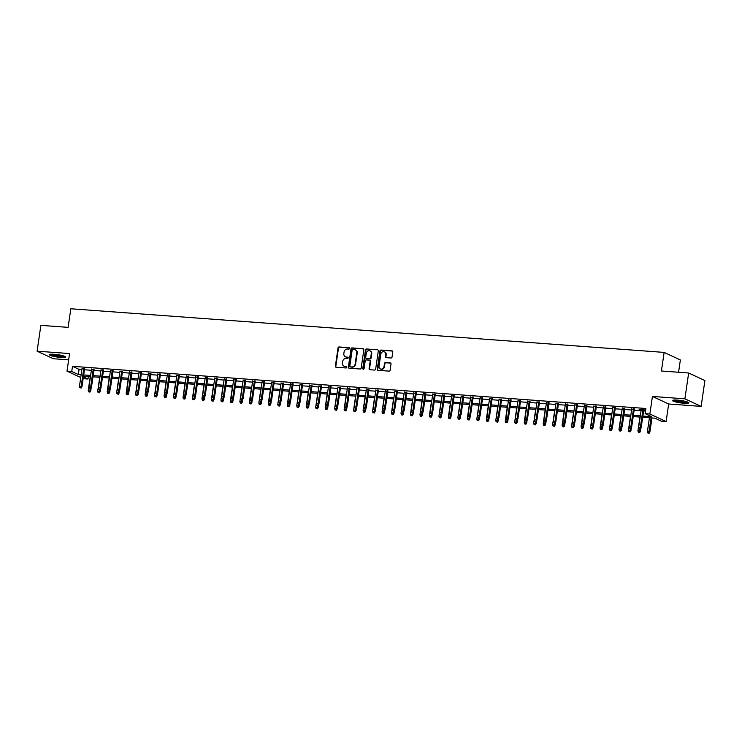 <?xml version="1.0" encoding="UTF-8"?>
<svg xmlns="http://www.w3.org/2000/svg" width="742" height="742" viewBox="0 0 742 742"><rect width="100%" height="100%" fill="white"/><g stroke="black" fill="none" stroke-linecap="round" stroke-linejoin="round"><path stroke-width="1.11" d="M349.547 348.443A0.723 0.64 -65.1 0 0 349 347.692L339.113 346.959A1.039 0.918 -65.1 0 0 338.037 347.905L335.375 366.158A1.039 0.918 -65.1 0 0 336.154 367.244L346.041 367.967A0.723 0.64 -65.1 0 0 346.245 366.548L344.965 366.455A3.311 2.949 -65.1 0 1 342.461 362.986L342.683 361.465A3.311 2.949 -65.1 0 1 346.134 358.442L347.414 358.534A0.723 0.64 -65.1 0 0 347.822 357.171A0.723 0.64 -65.1 0 0 347.627 357.115L346.347 357.023A3.311 2.949 -65.1 0 1 343.843 353.563L344.065 352.042A3.311 2.949 -65.1 0 1 347.516 349.018L348.786 349.111A0.723 0.64 -65.1 0 0 349.547 348.443M677.27 400.105A8.227 1.206 -171.7 0 0 672.549 400.513A8.227 1.206 -171.7 0 0 684.115 403.286A8.227 1.206 -171.7 0 0 688.836 402.887A8.227 1.206 -171.7 0 0 677.27 400.105M54.12 354.268A8.227 1.206 -171.7 0 0 49.399 354.676A8.227 1.206 -171.7 0 0 60.965 357.458A8.227 1.206 -171.7 0 0 65.686 357.05A8.227 1.206 -171.7 0 0 54.12 354.268M390.96 357.996A1.039 0.918 -65.1 0 0 392.036 357.05L392.787 351.931A1.039 0.918 -65.1 0 0 391.999 350.855L381.026 350.048A1.039 0.918 -65.1 0 0 379.941 350.994L377.279 369.238A1.039 0.918 -65.1 0 0 378.068 370.323L389.04 371.13A1.039 0.918 -65.1 0 0 390.125 370.184L391.025 363.997A1.039 0.918 -65.1 0 0 390.236 362.921L385.543 362.569A1.039 0.918 -65.1 0 0 384.467 363.515L384.013 366.585A2.773 2.458 -65.1 0 1 379.041 366.223L380.794 354.203A2.773 2.458 -65.1 0 1 385.766 354.574L385.478 356.568A1.039 0.918 -65.1 0 0 386.257 357.653L390.96 357.996M688.659 373.003L704.9 380.553L701.134 406.384L684.894 398.825L688.659 373.003L661.419 371L664.127 352.404L70.824 308.765L68.116 327.361L40.866 325.358L37.1 351.179L69.562 353.563L67.003 371.13L71.742 371.473L72.493 366.307L645.892 408.49L645.132 413.646L649.871 413.999L666.112 421.549L661.372 421.206L654.787 418.145L642.693 417.254M684.894 398.825L652.431 396.441L649.871 413.999M363.849 349.807A1.039 0.918 -65.1 0 0 363.07 348.721L352.088 347.915A1.039 0.918 -65.1 0 0 351.012 348.861L348.35 367.114A1.039 0.918 -65.1 0 0 349.13 368.199L360.111 369.006A1.039 0.918 -65.1 0 0 361.187 368.06L363.849 349.807M366.557 348.981L377.539 349.788A1.039 0.918 -65.1 0 1 378.318 350.873L375.656 369.117A1.039 0.918 -65.1 0 1 374.58 370.063L369.878 369.72A1.039 0.918 -65.1 0 1 369.099 368.635L370.175 361.233A1.039 0.918 -65.1 0 0 369.395 360.158L366.279 359.926A1.039 0.918 -65.1 0 0 365.203 360.872L364.072 368.579A0.723 0.64 -65.1 0 1 362.773 368.477L365.481 349.927A1.039 0.918 -65.1 0 1 366.557 348.981L377.539 349.788M37.1 351.179L53.341 358.729L68.644 359.861M84.569 368.876L82.028 368.691M94.049 369.572L91.507 369.386M103.528 370.267L100.986 370.082M112.997 370.963L110.465 370.777M122.476 371.659L119.935 371.473M131.955 372.363L129.414 372.169M141.434 373.059L138.893 372.874M150.914 373.755L148.372 373.569M160.393 374.45L157.851 374.265M169.872 375.146L167.33 374.96M179.341 375.842L176.809 375.656M188.82 376.546L186.279 376.352M198.299 377.242L195.758 377.057M207.779 377.938L205.237 377.752M217.258 378.633L214.716 378.448M226.737 379.329L224.195 379.143M236.206 380.025L233.674 379.839M245.685 380.729L243.144 380.535M255.165 381.425L252.623 381.24M264.644 382.121L262.102 381.935M274.123 382.816L271.581 382.631M283.602 383.512L281.06 383.326M293.081 384.208L290.539 384.022M302.55 384.903L300.018 384.718M312.03 385.608L309.488 385.423M321.509 386.304L318.967 386.118M330.988 386.999L328.446 386.814M340.467 387.695L337.925 387.51M349.946 388.391L347.404 388.205M359.425 389.086L356.883 388.901M368.895 389.791L366.353 389.596M378.374 390.487L375.832 390.301M387.853 391.182L385.311 390.997M397.332 391.878L394.79 391.693M406.811 392.574L404.269 392.388M416.29 393.269L413.748 393.084M425.76 393.974L423.228 393.779M435.239 394.67L432.697 394.484M444.718 395.365L442.176 395.18M454.197 396.061L451.655 395.876M463.676 396.757L461.134 396.571M473.155 397.452L470.613 397.267M482.634 398.157L480.093 397.962M492.104 398.853L489.562 398.667M501.583 399.548L499.041 399.363M511.062 400.244L508.52 400.059M520.541 400.94L517.999 400.754M530.02 401.635L527.479 401.45M539.499 402.34L536.958 402.145M548.969 403.036L546.437 402.85M558.448 403.731L555.906 403.546M567.927 404.427L565.385 404.242M577.406 405.123L574.864 404.937M586.885 405.818L584.344 405.633M596.364 406.514L593.823 406.328M605.843 407.219L603.302 407.033M615.313 407.915L612.771 407.729M624.792 408.61L622.25 408.425M634.271 409.306L631.73 409.12M72.493 366.307L79.069 369.377L81.898 369.581M84.44 369.766L91.377 370.277M93.919 370.462L100.856 370.972M103.398 371.158L110.335 371.668M112.867 371.863L119.805 372.373M122.347 372.558L129.284 373.068M131.826 373.254L138.763 373.764M141.305 373.949L148.242 374.46M150.784 374.645L157.721 375.155M160.263 375.341L167.2 375.851M169.742 376.046L176.67 376.556M179.212 376.741L186.149 377.251M188.691 377.437L195.628 377.947M198.17 378.132L205.107 378.643M207.649 378.828L214.586 379.338M217.128 379.524L224.065 380.034M226.607 380.219L233.544 380.729M236.077 380.924L243.014 381.434M245.556 381.62L252.493 382.13M255.035 382.315L261.972 382.826M264.514 383.011L271.451 383.521M273.993 383.707L280.93 384.217M283.472 384.402L290.41 384.913M292.951 385.107L299.879 385.617M302.421 385.803L309.358 386.313M311.9 386.499L318.837 387.009M321.379 387.194L328.316 387.704M330.858 387.89L337.796 388.4M340.337 388.585L347.275 389.096M349.816 389.29L356.754 389.8M359.286 389.986L366.223 390.496M368.765 390.682L375.702 391.192M378.244 391.377L385.181 391.887M387.723 392.073L394.661 392.583M397.202 392.768L404.14 393.279M406.681 393.473L413.619 393.983M416.16 394.169L423.088 394.679M425.63 394.865L432.567 395.375M435.109 395.56L442.047 396.07M444.588 396.256L451.526 396.766M454.067 396.951L461.005 397.462M463.546 397.647L470.484 398.166M473.025 398.352L479.963 398.862M482.495 399.048L489.432 399.558M491.974 399.743L498.912 400.253M501.453 400.439L508.391 400.949M510.932 401.134L517.87 401.645M520.411 401.83L527.349 402.34M529.89 402.535L536.828 403.045M539.369 403.231L546.307 403.741M548.839 403.926L555.777 404.436M558.318 404.622L565.256 405.132M567.797 405.317L574.735 405.828M577.276 406.013L584.214 406.523M586.755 406.718L593.693 407.228M596.234 407.414L603.172 407.924M605.713 408.109L612.642 408.619M615.183 408.805L622.121 409.315M624.662 409.501L631.6 410.011M634.141 410.196L641.079 410.706M643.62 410.901L645.512 411.04M645.661 410.048L639.122 409.232L641.209 409.816M643.75 410.001L645.642 410.14M678.568 372.261L680.368 359.963L664.127 352.404M652.431 396.441L668.672 403.991L701.134 406.384M668.672 403.991L666.112 421.549M88.344 376.482L87.973 379.032L83.141 378.633M642.869 416.058L651.717 416.716L645.132 413.646M71.742 371.473L78.318 374.534L81.147 374.747M83.688 374.933L90.626 375.443M93.167 375.628L100.096 376.138M102.637 376.324L109.575 376.834M112.116 377.019L119.054 377.53M121.595 377.724L128.533 378.235M131.074 378.42L138.012 378.93M140.553 379.116L147.491 379.626M150.032 379.811L156.97 380.321M159.502 380.507L166.44 381.017M168.981 381.202L175.919 381.713M178.46 381.907L185.398 382.418M187.939 382.603L194.877 383.113M197.418 383.299L204.356 383.809M206.897 383.994L213.835 384.504M216.376 384.69L223.305 385.2M225.846 385.386L232.784 385.896M235.325 386.081L242.263 386.591M244.804 386.786L251.742 387.296M254.283 387.482L261.221 387.992M263.762 388.177L270.7 388.687M273.242 388.873L280.179 389.383M282.711 389.569L289.649 390.079M292.19 390.264L299.128 390.774M301.669 390.969L308.607 391.479M311.148 391.665L318.086 392.175M320.627 392.36L327.565 392.87M330.107 393.056L337.044 393.566M339.586 393.752L346.514 394.262M349.055 394.447L355.993 394.957M358.534 395.152L365.472 395.662M368.013 395.848L374.951 396.358M377.493 396.543L384.43 397.053M386.972 397.239L393.909 397.749M396.451 397.935L403.388 398.445M405.92 398.63L412.858 399.14M415.399 399.335L422.337 399.845M424.878 400.031L431.816 400.541M434.358 400.726L441.295 401.237M443.837 401.422L450.774 401.932M453.316 402.118L460.253 402.628M462.795 402.813L469.723 403.323M472.264 403.509L479.202 404.028M481.743 404.214L488.681 404.724M491.223 404.909L498.16 405.42M500.702 405.605L507.639 406.115M510.181 406.301L517.118 406.811M519.66 406.996L526.597 407.506M529.129 407.692L536.067 408.202M538.609 408.397L545.546 408.907M548.088 409.092L555.025 409.603M557.567 409.788L564.504 410.298M567.046 410.484L573.983 410.994M576.525 411.179L583.462 411.689M586.004 411.875L592.941 412.385M595.474 412.58L602.411 413.09M604.953 413.275L611.89 413.786M614.432 413.971L621.369 414.481M623.911 414.667L630.848 415.177M633.39 415.362L640.327 415.872M80.739 377.52L67.003 371.13M83.401 376.899L87.973 379.032M640.151 417.069L633.214 416.559M630.672 416.364L623.734 415.854M621.193 415.668L614.255 415.158M611.714 414.973L604.786 414.463M602.244 414.277L595.307 413.767M592.765 413.582L585.828 413.071M583.286 412.886L576.348 412.376M573.807 412.181L566.869 411.671M564.328 411.485L557.39 410.975M554.849 410.79L547.911 410.28M545.379 410.094L538.442 409.584M535.9 409.398L528.963 408.888M526.421 408.703L519.483 408.193M516.942 407.998L510.004 407.488M507.463 407.302L500.525 406.792M497.984 406.607L491.046 406.097M488.505 405.911L481.577 405.401M479.035 405.215L472.097 404.705M469.556 404.52L462.618 404.01M460.077 403.824L453.139 403.314M450.598 403.119L443.66 402.609M441.119 402.424L434.181 401.914M431.64 401.728L424.702 401.218M422.17 401.032L415.232 400.522M412.691 400.337L405.753 399.827M403.212 399.641L396.274 399.131M393.733 398.936L386.795 398.426M384.254 398.241L377.316 397.731M374.775 397.545L367.837 397.035M365.296 396.849L358.367 396.339M355.826 396.154L348.888 395.644M346.347 395.458L339.409 394.948M336.868 394.753L329.93 394.243M327.389 394.058L320.451 393.548M317.91 393.362L310.972 392.852M308.431 392.666L301.493 392.156M298.961 391.971L292.023 391.461M289.482 391.275L282.544 390.765M280.003 390.57L273.065 390.06M270.524 389.875L263.586 389.365M261.045 389.179L254.107 388.669M251.566 388.483L244.628 387.973M242.087 387.788L235.149 387.278M232.617 387.092L225.679 386.582M223.138 386.397L216.2 385.877M213.659 385.692L206.721 385.181M204.18 384.996L197.242 384.486M194.701 384.3L187.763 383.79M185.222 383.605L178.284 383.095M175.752 382.909L168.814 382.399M166.273 382.213L159.335 381.703M156.794 381.509L149.856 380.998M147.315 380.813L140.377 380.303M137.836 380.117L130.898 379.607M128.357 379.422L121.419 378.912M118.878 378.726L111.94 378.216M109.408 378.03L102.47 377.52M99.929 377.326L92.991 376.815M90.45 376.63L83.512 376.12M79.069 369.377L78.318 374.534M345.642 356.874A3.311 2.949 -65.1 0 0 346.783 357.227L346.347 357.023M348.017 357.319L346.783 357.227M344.269 366.307A3.311 2.949 -65.1 0 0 345.41 366.659L344.965 366.455M346.644 366.752L345.41 366.659M349.399 347.887L339.548 347.163A1.039 0.918 -65.1 0 0 338.473 348.109L335.811 366.363A1.039 0.918 -65.1 0 0 336.098 367.234M363.561 348.935A1.039 0.918 -65.1 0 0 363.506 348.925L352.533 348.119A1.039 0.918 -65.1 0 0 351.448 349.065L348.786 367.318A1.039 0.918 -65.1 0 0 349.083 368.19M352.904 349.408A0.723 0.64 -65.1 0 0 352.153 350.076L349.816 366.094A0.723 0.64 -65.1 0 0 350.363 366.854L351.708 366.947A3.311 2.949 -65.1 0 0 355.158 363.923L356.763 352.979A3.311 2.949 -65.1 0 0 354.259 349.51L352.904 349.408M355.399 349.862A3.311 2.949 -65.1 0 1 357.199 353.183L355.603 364.127A3.311 2.949 -65.1 0 1 352.153 367.151L350.799 367.058M369.887 360.362A1.039 0.918 -65.1 0 1 370.61 361.437L369.535 368.839A1.039 0.918 -65.1 0 0 369.822 369.711M366.993 349.185A1.039 0.918 -65.1 0 0 365.917 350.131L363.209 368.681A0.723 0.64 -65.1 0 0 363.357 369.238M371.297 353.554A2.773 2.458 -65.1 0 0 366.316 353.192L365.704 357.421A1.039 0.918 -65.1 0 0 366.483 358.507L369.599 358.738A1.039 0.918 -65.1 0 0 370.675 357.792L371.297 353.554L371.733 353.758A2.773 2.458 -65.1 0 0 370.193 350.975M366.427 358.497A1.039 0.918 -65.1 0 0 366.919 358.711L366.483 358.507M371.733 353.758L371.121 357.996A1.039 0.918 -65.1 0 1 370.035 358.942L366.919 358.711M384.662 351.986A2.773 2.458 -65.1 0 1 386.211 354.778L385.914 356.772A1.039 0.918 -65.1 0 0 386.202 357.653M380.581 369.006A2.773 2.458 -65.1 0 0 384.458 366.789L384.013 366.585M390.737 363.126A1.039 0.918 -65.1 0 0 390.682 363.126L385.979 362.773A1.039 0.918 -65.1 0 0 384.903 363.719L384.458 366.789M392.49 351.059A1.039 0.918 -65.1 0 0 392.444 351.059L381.462 350.252A1.039 0.918 -65.1 0 0 380.386 351.198L377.724 369.442A1.039 0.918 -65.1 0 0 378.012 370.314M88.595 391.832L89.977 392.101L88.595 391.832L88.233 390.375L90.728 390.867L91.164 387.936M89.541 391.897L90.209 388.687M88.233 390.375L90.246 376.621M90.728 390.867L89.977 392.101M80.767 387.816L79.821 387.751L81.203 388.02L81.166 386.424L79.459 386.294L82.093 368.264M83.8 368.384L81.166 386.424L81.954 386.786L84.634 368.449M81.203 388.02L81.954 386.786M79.459 386.294L79.821 387.751M64.545 356.243A7.123 1.039 8.3 0 1 60.621 356.41A7.123 1.039 8.3 0 1 50.716 354.222M52.033 354.175A6.595 0.965 -171.7 0 0 60.473 355.798A6.595 0.965 -171.7 0 0 63.293 355.826M49.992 354.324A8.181 1.196 -171.7 0 0 61.057 356.614A8.181 1.196 -171.7 0 0 65.213 356.55M687.704 402.081A7.123 1.039 8.3 0 1 676.75 401.153A7.123 1.039 8.3 0 1 673.866 400.059M675.183 400.012A6.595 0.965 -171.7 0 0 677.131 400.615A6.595 0.965 -171.7 0 0 686.452 401.654M673.142 400.161A8.181 1.196 -171.7 0 0 676.157 401.19A8.181 1.196 -171.7 0 0 688.363 402.387M98.074 392.527L99.456 392.806L98.074 392.527L97.712 391.071L100.207 391.572L100.634 388.632M99.02 392.601L99.688 389.383M97.712 391.071L99.725 377.316M100.207 391.572L99.456 392.806M107.553 393.223L108.935 393.501L107.553 393.223L107.191 391.776L109.686 392.268L110.113 389.327M108.499 393.297L109.167 390.079M107.191 391.776L109.195 378.012M109.686 392.268L108.935 393.501M117.032 393.919L118.414 394.197L117.032 393.919L116.67 392.472L119.165 392.963L119.592 390.023M117.978 393.993L118.637 390.774M116.67 392.472L118.674 378.708M119.165 392.963L118.414 394.197M126.502 394.623L127.893 394.892L126.502 394.623L126.149 393.167L128.644 393.659L129.071 390.719M127.457 394.688L128.116 391.47M126.149 393.167L128.153 379.403M128.644 393.659L127.893 394.892M90.246 388.511L89.3 388.446L90.682 388.715L90.645 387.12L88.938 386.99L91.572 368.959M93.269 369.089L90.645 387.12L91.433 387.482L94.104 369.145M90.682 388.715L91.433 387.482M88.938 386.99L89.3 388.446M99.725 389.207L98.769 389.142L100.161 389.411L100.124 387.816L98.417 387.686L101.042 369.655M102.748 369.785L100.124 387.816L100.912 388.187L103.583 369.841M100.161 389.411L100.912 388.187M98.417 387.686L98.769 389.142M109.195 389.912L108.249 389.838L109.64 390.116L109.603 388.511L107.896 388.391L110.521 370.351M112.227 370.481L109.603 388.511L110.391 388.882L113.062 370.536M109.64 390.116L110.391 388.882M107.896 388.391L108.249 389.838M118.674 390.607L117.728 390.533L119.119 390.811L119.072 389.207L117.366 389.086L120 371.046M121.707 371.176L119.072 389.207L119.87 389.578L122.541 371.241M119.119 390.811L119.87 389.578M117.366 389.086L117.728 390.533M135.981 395.319L137.372 395.588L135.981 395.319L135.628 393.863L138.123 394.354L138.55 391.414M136.927 395.384L137.595 392.166M135.628 393.863L137.632 380.099M138.123 394.354L137.372 395.588M128.153 391.303L127.207 391.229L128.589 391.507L128.552 389.902L126.845 389.782L129.479 371.751M131.186 371.872L128.552 389.902L129.34 390.273L132.02 371.937M128.589 391.507L129.34 390.273M126.845 389.782L127.207 391.229M145.46 396.015L146.851 396.284L145.46 396.015L145.098 394.558L147.593 395.05L148.029 392.119M146.406 396.08L147.074 392.87M145.098 394.558L147.111 380.804M147.593 395.05L146.851 396.284M137.632 391.999L136.686 391.934L138.068 392.203L138.031 390.607L136.324 390.478L138.958 372.447M140.665 372.567L138.031 390.607L138.819 390.969L141.499 372.632M138.068 392.203L138.819 390.969M136.324 390.478L136.686 391.934M154.939 396.71L156.321 396.989L154.939 396.71L154.577 395.254L157.072 395.755L157.508 392.815M155.885 396.784L156.553 393.566M154.577 395.254L156.59 381.499M157.072 395.755L156.321 396.989M147.111 392.694L146.165 392.629L147.547 392.898L147.51 391.303L145.803 391.173L148.437 373.143M150.144 373.263L147.51 391.303L148.298 391.665L150.978 373.328M147.547 392.898L148.298 391.665M145.803 391.173L146.165 392.629M164.418 397.406L165.8 397.684L164.418 397.406L164.056 395.959L166.551 396.451L166.978 393.51M165.364 397.48L166.032 394.262M164.056 395.959L166.069 382.195M166.551 396.451L165.8 397.684M156.59 393.39L155.644 393.325L157.026 393.594L156.989 391.999L155.282 391.869L157.907 373.838M159.613 373.968L156.989 391.999L157.777 392.36L160.448 374.024M157.026 393.594L157.777 392.36M155.282 391.869L155.644 393.325M173.897 398.102L175.279 398.38L173.897 398.102L173.535 396.655L176.03 397.146L176.457 394.206M174.843 398.176L175.511 394.957M173.535 396.655L175.539 382.891M176.03 397.146L175.279 398.38M166.069 394.095L165.114 394.021L166.505 394.299L166.468 392.694L164.761 392.574L167.386 374.534M169.093 374.664L166.468 392.694L167.256 393.065L169.927 374.719M166.505 394.299L167.256 393.065M164.761 392.574L165.114 394.021M183.367 398.797L184.758 399.075L183.367 398.797L183.014 397.35L185.509 397.842L185.936 394.902M184.322 398.871L184.981 395.653M183.014 397.35L185.018 383.586M185.509 397.842L184.758 399.075M175.539 394.79L174.593 394.716L175.984 394.994L175.937 393.39L174.24 393.269L176.865 375.229M178.572 375.359L175.937 393.39L176.735 393.761L179.406 375.424M175.984 394.994L176.735 393.761M174.24 393.269L174.593 394.716M192.846 399.502L194.237 399.771L192.846 399.502L192.493 398.046L194.988 398.537L195.415 395.597M193.801 399.567L194.46 396.349M192.493 398.046L194.497 384.282M194.988 398.537L194.237 399.771M185.018 395.486L184.072 395.412L185.463 395.69L185.417 394.085L183.71 393.965L186.344 375.934M188.051 376.055L185.417 394.085L186.205 394.456L188.885 376.12M185.463 395.69L186.205 394.456M183.71 393.965L184.072 395.412M202.325 400.198L203.716 400.467L202.325 400.198L201.963 398.742L204.467 399.233L204.894 396.302M203.271 400.263L203.939 397.053M201.963 398.742L203.976 384.987M204.467 399.233L203.716 400.467M194.497 396.182L193.551 396.117L194.933 396.386L194.896 394.79L193.189 394.661L195.823 376.63M197.53 376.75L194.896 394.79L195.684 395.152L198.364 376.815M194.933 396.386L195.684 395.152M193.189 394.661L193.551 396.117M211.804 400.893L213.195 401.162L211.804 400.893L211.442 399.437L213.937 399.938L214.373 396.998M212.75 400.958L213.418 397.749M211.442 399.437L213.455 385.682M213.937 399.938L213.195 401.162M203.976 396.877L203.03 396.812L204.412 397.081L204.375 395.486L202.668 395.356L205.302 377.326M207.009 377.446L204.375 395.486L205.163 395.848L207.843 377.511M204.412 397.081L205.163 395.848M202.668 395.356L203.03 396.812M221.283 401.589L222.665 401.867L221.283 401.589L220.921 400.142L223.416 400.634L223.843 397.693M222.229 401.663L222.897 398.445M220.921 400.142L222.934 386.378M223.416 400.634L222.665 401.867M213.455 397.573L212.509 397.508L213.891 397.777L213.854 396.182L212.147 396.052L214.781 378.021M216.488 378.151L213.854 396.182L214.642 396.543L217.313 378.207M213.891 397.777L214.642 396.543M212.147 396.052L212.509 397.508M230.762 402.285L232.144 402.563L230.762 402.285L230.4 400.838L232.895 401.329L233.322 398.389M231.708 402.359L232.376 399.14M230.4 400.838L232.404 387.074M232.895 401.329L232.144 402.563M222.934 398.278L221.979 398.204L223.37 398.482L223.333 396.877L221.626 396.747L224.251 378.717M225.958 378.847L223.333 396.877L224.121 397.248L226.792 378.902M223.37 398.482L224.121 397.248M221.626 396.747L221.979 398.204M240.241 402.98L241.623 403.258L240.241 402.98L239.879 401.533L242.374 402.025L242.801 399.085M241.187 403.054L241.846 399.836M239.879 401.533L241.883 387.769M242.374 402.025L241.623 403.258M232.413 398.973L231.458 398.899L232.849 399.177L232.812 397.573L231.105 397.452L233.73 379.412M235.437 379.542L232.812 397.573L233.6 397.944L236.271 379.607M232.849 399.177L233.6 397.944M231.105 397.452L231.458 398.899M249.711 403.685L251.102 403.954L249.711 403.685L249.358 402.229L251.853 402.72L252.28 399.78M250.666 403.75L251.325 400.532M249.358 402.229L251.362 388.465M251.853 402.72L251.102 403.954M241.883 399.669L240.937 399.595L242.328 399.873L242.282 398.268L240.575 398.148L243.209 380.117M244.916 380.238L242.282 398.268L243.079 398.639L245.75 380.303M242.328 399.873L243.079 398.639M240.575 398.148L240.937 399.595M259.19 404.381L260.581 404.65L259.19 404.381L258.837 402.925L261.332 403.416L261.759 400.485M260.136 404.446L260.804 401.227M258.837 402.925L260.841 389.17M261.332 403.416L260.581 404.65M251.362 400.365L250.416 400.3L251.807 400.569L251.761 398.964L250.054 398.844L252.688 380.813M254.395 380.934L251.761 398.964L252.549 399.335L255.229 380.998M251.807 400.569L252.549 399.335M250.054 398.844L250.416 400.3M268.669 405.076L270.06 405.345L268.669 405.076L268.307 403.62L270.811 404.112L271.238 401.181M269.615 405.141L270.283 401.932M268.307 403.62L270.32 389.865M270.811 404.112L270.06 405.345M260.841 401.06L259.895 400.995L261.277 401.264L261.24 399.669L259.533 399.539L262.167 381.509M263.874 381.629L261.24 399.669L262.028 400.031L264.708 381.694M261.277 401.264L262.028 400.031M259.533 399.539L259.895 400.995M278.148 405.772L279.53 406.05L278.148 405.772L277.786 404.316L280.281 404.817L280.717 401.876M279.094 405.846L279.762 402.628M277.786 404.316L279.799 390.561M280.281 404.817L279.53 406.05M270.32 401.756L269.374 401.691L270.756 401.96L270.719 400.365L269.012 400.235L271.646 382.204M273.353 382.334L270.719 400.365L271.507 400.726L274.188 382.39M270.756 401.96L271.507 400.726M269.012 400.235L269.374 401.691M287.627 406.468L289.009 406.746L287.627 406.468L287.265 405.021L289.76 405.512L290.187 402.572M288.573 406.542L289.241 403.323M287.265 405.021L289.278 391.257M289.76 405.512L289.009 406.746M279.799 402.461L278.853 402.387L280.235 402.665L280.198 401.06L278.491 400.93L281.125 382.9M282.823 383.03L280.198 401.06L280.986 401.431L283.657 383.085M280.235 402.665L280.986 401.431M278.491 400.93L278.853 402.387M297.106 407.163L298.488 407.441L297.106 407.163L296.744 405.716L299.239 406.208L299.666 403.268M298.052 407.237L298.72 404.019M296.744 405.716L298.748 391.952M299.239 406.208L298.488 407.441M289.278 403.156L288.323 403.082L289.714 403.36L289.677 401.756L287.97 401.635L290.595 383.595M292.302 383.725L289.677 401.756L290.465 402.127L293.136 383.79M289.714 403.36L290.465 402.127M287.97 401.635L288.323 403.082M306.576 407.868L307.967 408.137L306.576 407.868L306.223 406.412L308.718 406.904L309.145 403.963M307.531 407.933L308.19 404.715M306.223 406.412L308.227 392.648M308.718 406.904L307.967 408.137M298.748 403.852L297.802 403.778L299.193 404.056L299.156 402.452L297.449 402.331L300.074 384.3M301.781 384.421L299.156 402.452L299.944 402.823L302.615 384.486M299.193 404.056L299.944 402.823M297.449 402.331L297.802 403.778M316.055 408.564L317.446 408.833L316.055 408.564L315.702 407.108L318.197 407.599L318.624 404.668M317.01 408.629L317.669 405.41M315.702 407.108L317.706 393.343M318.197 407.599L317.446 408.833M308.227 404.548L307.281 404.483L308.672 404.752L308.626 403.147L306.919 403.027L309.553 384.996M311.26 385.117L308.626 403.147L309.423 403.518L312.094 385.181M308.672 404.752L309.423 403.518M306.919 403.027L307.281 404.483M325.534 409.259L326.925 409.528L325.534 409.259L325.182 407.803L327.676 408.295L328.103 405.364M326.48 409.324L327.148 406.115M325.182 407.803L327.185 394.048M327.676 408.295L326.925 409.528M335.013 409.955L336.404 410.233L335.013 409.955L334.651 408.499L337.146 409L337.582 406.06M335.959 410.029L336.627 406.811M334.651 408.499L336.664 394.744M337.146 409L336.404 410.233M344.492 410.651L345.874 410.929L344.492 410.651L344.13 409.204L346.625 409.695L347.061 406.755M345.438 410.725L346.106 407.506M344.13 409.204L346.143 395.44M346.625 409.695L345.874 410.929M317.706 405.243L316.76 405.178L318.142 405.447L318.105 403.852L316.398 403.722L319.032 385.692M320.739 385.812L318.105 403.852L318.893 404.214L321.574 385.877M318.142 405.447L318.893 404.214M316.398 403.722L316.76 405.178M327.185 405.939L326.239 405.874L327.621 406.143L327.584 404.548L325.877 404.418L328.511 386.387M330.218 386.517L327.584 404.548L328.372 404.909L331.053 386.573M327.621 406.143L328.372 404.909M325.877 404.418L326.239 405.874M336.664 406.644L335.718 406.57L337.1 406.848L337.063 405.243L335.356 405.113L337.99 387.083M339.697 387.213L337.063 405.243L337.851 405.614L340.532 387.268M337.1 406.848L337.851 405.614M335.356 405.113L335.718 406.57M353.971 411.346L355.353 411.625L353.971 411.346L353.609 409.899L356.104 410.391L356.531 407.451M354.917 411.42L355.585 408.202M353.609 409.899L355.613 396.135M356.104 410.391L355.353 411.625M346.143 407.339L345.188 407.265L346.579 407.543L346.542 405.939L344.835 405.818L347.46 387.778M349.167 387.908L346.542 405.939L347.33 406.31L350.001 387.964M346.579 407.543L347.33 406.31M344.835 405.818L345.188 407.265M363.45 412.051L364.832 412.32L363.45 412.051L363.088 410.595L365.583 411.087L366.01 408.146M364.396 412.116L365.055 408.898M363.088 410.595L365.092 396.831M365.583 411.087L364.832 412.32M355.622 408.035L354.667 407.961L356.058 408.239L356.021 406.635L354.314 406.514L356.939 388.474M358.646 388.604L356.021 406.635L356.809 407.006L359.48 388.669M356.058 408.239L356.809 407.006M354.314 406.514L354.667 407.961M372.92 412.747L374.311 413.016L372.92 412.747L372.567 411.291L375.062 411.782L375.489 408.851M373.875 412.812L374.534 409.593M372.567 411.291L374.571 397.526M375.062 411.782L374.311 413.016M365.092 408.731L364.146 408.656L365.537 408.935L365.491 407.33L363.793 407.21L366.418 389.179M368.125 389.3L365.491 407.33L366.288 407.701L368.959 389.365M365.537 408.935L366.288 407.701M363.793 407.21L364.146 408.656M382.399 413.442L383.79 413.711L382.399 413.442L382.047 411.986L384.542 412.478L384.968 409.547M383.345 413.507L384.013 410.298M382.047 411.986L384.05 398.231M384.542 412.478L383.79 413.711M374.571 409.426L373.625 409.361L375.016 409.63L374.97 408.035L373.263 407.905L375.897 389.875M377.604 389.995L374.97 408.035L375.758 408.397L378.439 390.06M375.016 409.63L375.758 408.397M373.263 407.905L373.625 409.361M391.878 414.138L393.269 414.416L391.878 414.138L391.516 412.682L394.021 413.183L394.447 410.243M392.824 414.212L393.492 410.994M391.516 412.682L393.529 398.927M394.021 413.183L393.269 414.416M384.05 410.122L383.104 410.057L384.486 410.326L384.449 408.731L382.742 408.601L385.376 390.57M387.083 390.691L384.449 408.731L385.237 409.092L387.918 390.756M384.486 410.326L385.237 409.092M382.742 408.601L383.104 410.057M401.357 414.834L402.739 415.112L401.357 414.834L400.995 413.387L403.49 413.878L403.926 410.938M402.303 414.908L402.971 411.689M400.995 413.387L403.008 399.623M403.49 413.878L402.739 415.112M393.529 410.818L392.583 410.753L393.965 411.022L393.928 409.426L392.221 409.296L394.855 391.266M396.562 391.396L393.928 409.426L394.716 409.797L397.397 391.451M393.965 411.022L394.716 409.797M392.221 409.296L392.583 410.753M410.836 415.529L412.218 415.808L410.836 415.529L410.474 414.082L412.969 414.574L413.396 411.634M411.782 415.603L412.45 412.385M410.474 414.082L412.487 400.318M412.969 414.574L412.218 415.808M403.008 411.522L402.062 411.448L403.444 411.727L403.407 410.122L401.7 410.001L404.334 391.962M406.032 392.091L403.407 410.122L404.195 410.493L406.866 392.147M403.444 411.727L404.195 410.493M401.7 410.001L402.062 411.448M420.315 416.234L421.697 416.503L420.315 416.234L419.953 414.778L422.448 415.27L422.875 412.329M421.261 416.299L421.929 413.081M419.953 414.778L421.957 401.014M422.448 415.27L421.697 416.503M412.487 412.218L411.532 412.144L412.923 412.422L412.886 410.818L411.179 410.697L413.804 392.657M415.511 392.787L412.886 410.818L413.674 411.189L416.345 392.852M412.923 412.422L413.674 411.189M411.179 410.697L411.532 412.144M429.794 416.93L431.176 417.199L429.794 416.93L429.433 415.474L431.927 415.965L432.354 413.025M430.74 416.995L431.399 413.776M429.433 415.474L431.436 401.71M431.927 415.965L431.176 417.199M421.957 412.914L421.011 412.84L422.402 413.118L422.365 411.513L420.658 411.393L423.283 393.362M424.99 393.483L422.365 411.513L423.153 411.884L425.825 393.548M422.402 413.118L423.153 411.884M420.658 411.393L421.011 412.84M439.264 417.625L440.655 417.894L439.264 417.625L438.912 416.169L441.407 416.661L441.833 413.73M440.219 417.69L440.878 414.481M438.912 416.169L440.915 402.414M441.407 416.661L440.655 417.894M431.436 413.609L430.49 413.544L431.881 413.813L431.835 412.218L430.128 412.088L432.762 394.058M434.469 394.178L431.835 412.218L432.632 412.58L435.304 394.243M431.881 413.813L432.632 412.58M430.128 412.088L430.49 413.544M448.743 418.321L450.134 418.599L448.743 418.321L448.391 416.865L450.886 417.366L451.312 414.426M449.689 418.395L450.357 415.177M448.391 416.865L450.394 403.11M450.886 417.366L450.134 418.599M440.915 414.305L439.969 414.24L441.351 414.509L441.314 412.914L439.607 412.784L442.241 394.753M443.948 394.874L441.314 412.914L442.102 413.275L444.783 394.939M441.351 414.509L442.102 413.275M439.607 412.784L439.969 414.24M458.222 419.017L459.613 419.295L458.222 419.017L457.86 417.57L460.355 418.061L460.791 415.121M459.168 419.091L459.836 415.872M457.86 417.57L459.873 403.806M460.355 418.061L459.613 419.295M450.394 415.001L449.448 414.936L450.83 415.205L450.793 413.609L449.086 413.48L451.72 395.449M453.427 395.579L450.793 413.609L451.581 413.971L454.262 395.634M450.83 415.205L451.581 413.971M449.086 413.48L449.448 414.936M467.701 419.712L469.083 419.991L467.701 419.712L467.339 418.265L469.834 418.757L470.27 415.817M468.647 419.786L469.315 416.568M467.339 418.265L469.352 404.501M469.834 418.757L469.083 419.991M459.873 415.705L458.927 415.631L460.309 415.91L460.272 414.305L458.565 414.175L461.199 396.145M462.906 396.274L460.272 414.305L461.06 414.676L463.741 396.33M460.309 415.91L461.06 414.676M458.565 414.175L458.927 415.631M477.18 420.408L478.562 420.686L477.18 420.408L476.818 418.961L479.313 419.453L479.74 416.512M478.126 420.482L478.794 417.264M476.818 418.961L478.831 405.197M479.313 419.453L478.562 420.686M469.352 416.401L468.406 416.327L469.788 416.605L469.751 415.001L468.044 414.88L470.669 396.84M472.376 396.97L469.751 415.001L470.539 415.372L473.21 397.035M469.788 416.605L470.539 415.372M468.044 414.88L468.406 416.327M486.659 421.113L488.041 421.382L486.659 421.113L486.298 419.657L488.793 420.148L489.219 417.208M487.605 421.178L488.264 417.959M486.298 419.657L488.301 405.893M488.793 420.148L488.041 421.382M478.831 417.097L477.876 417.023L479.267 417.301L479.23 415.696L477.523 415.576L480.148 397.545M481.855 397.666L479.23 415.696L480.018 416.067L482.69 397.731M479.267 417.301L480.018 416.067M477.523 415.576L477.876 417.023M496.129 421.808L497.52 422.077L496.129 421.808L495.777 420.352L498.272 420.844L498.698 417.913M497.084 421.873L497.743 418.655M495.777 420.352L497.78 406.597M498.272 420.844L497.52 422.077M488.301 417.792L487.355 417.727L488.746 417.996L488.7 416.401L487.002 416.271L489.627 398.241M491.334 398.361L488.7 416.401L489.497 416.763L492.169 398.426M488.746 417.996L489.497 416.763M487.002 416.271L487.355 417.727M505.608 422.504L506.999 422.773L505.608 422.504L505.256 421.048L507.751 421.549L508.177 418.609M506.554 422.569L507.222 419.36M505.256 421.048L507.259 407.293M507.751 421.549L506.999 422.773M497.78 418.488L496.834 418.423L498.225 418.692L498.179 417.097L496.472 416.967L499.106 398.936M500.813 399.057L498.179 417.097L498.967 417.458L501.648 399.122M498.225 418.692L498.967 417.458M496.472 416.967L496.834 418.423M515.087 423.2L516.478 423.478L515.087 423.2L514.725 421.753L517.23 422.244L517.656 419.304M516.033 423.274L516.701 420.055M514.725 421.753L516.738 407.989M517.23 422.244L516.478 423.478M507.259 419.184L506.313 419.119L507.695 419.388L507.658 417.792L505.951 417.663L508.585 399.632M510.292 399.762L507.658 417.792L508.446 418.154L511.127 399.817M507.695 419.388L508.446 418.154M505.951 417.663L506.313 419.119M524.566 423.895L525.948 424.174L524.566 423.895L524.204 422.448L526.699 422.94L527.135 420M525.512 423.97L526.18 420.751M524.204 422.448L526.217 408.684M526.699 422.94L525.948 424.174M516.738 419.889L515.792 419.814L517.174 420.093L517.137 418.488L515.43 418.358L518.064 400.328M519.771 400.457L517.137 418.488L517.925 418.859L520.606 400.513M517.174 420.093L517.925 418.859M515.43 418.358L515.792 419.814M534.045 424.591L535.427 424.869L534.045 424.591L533.683 423.144L536.178 423.636L536.605 420.695M534.991 424.665L535.659 421.447M533.683 423.144L535.696 409.38M536.178 423.636L535.427 424.869M526.217 420.584L525.271 420.51L526.653 420.788L526.616 419.184L524.909 419.063L527.543 401.023M529.241 401.153L526.616 419.184L527.404 419.555L530.076 401.218M526.653 420.788L527.404 419.555M524.909 419.063L525.271 420.51M543.524 425.296L544.906 425.565L543.524 425.296L543.163 423.84L545.658 424.331L546.084 421.391M544.47 425.361L545.138 422.142M543.163 423.84L545.166 410.076M545.658 424.331L544.906 425.565M535.696 421.28L534.741 421.206L536.132 421.484L536.095 419.879L534.388 419.759L537.013 401.728M538.72 401.849L536.095 419.879L536.883 420.25L539.555 401.914M536.132 421.484L536.883 420.25M534.388 419.759L534.741 421.206M553.003 425.991L554.385 426.26L553.003 425.991L552.642 424.535L555.137 425.027L555.563 422.096M553.949 426.056L554.608 422.838M552.642 424.535L554.645 410.78M555.137 425.027L554.385 426.26M545.166 421.975L544.22 421.91L545.611 422.179L545.574 420.575L543.867 420.454L546.492 402.424M548.199 402.544L545.574 420.575L546.362 420.946L549.034 402.609M545.611 422.179L546.362 420.946M543.867 420.454L544.22 421.91M562.473 426.687L563.864 426.956L562.473 426.687L562.121 425.231L564.616 425.722L565.042 422.792M563.428 426.752L564.087 423.543M562.121 425.231L564.124 411.476M564.616 425.722L563.864 426.956M554.645 422.671L553.699 422.606L555.09 422.875L555.044 421.28L553.337 421.15L555.971 403.119M557.678 403.24L555.044 421.28L555.841 421.642L558.513 403.305M555.09 422.875L555.841 421.642M553.337 421.15L553.699 422.606M571.952 427.383L573.343 427.661L571.952 427.383L571.6 425.927L574.095 426.427L574.521 423.487M572.898 427.457L573.566 424.238M571.6 425.927L573.603 412.172M574.095 426.427L573.343 427.661M564.124 423.367L563.178 423.302L564.56 423.571L564.523 421.975L562.816 421.846L565.45 403.815M567.157 403.945L564.523 421.975L565.311 422.337L567.992 404M564.56 423.571L565.311 422.337M562.816 421.846L563.178 423.302M581.431 428.078L582.822 428.357L581.431 428.078L581.069 426.631L583.564 427.123L584 424.183M582.377 428.153L583.045 424.934M581.069 426.631L583.082 412.867M583.564 427.123L582.822 428.357M573.603 424.072L572.657 423.997L574.039 424.276L574.002 422.671L572.295 422.541L574.929 404.511M576.636 404.64L574.002 422.671L574.79 423.042L577.471 404.696M574.039 424.276L574.79 423.042M572.295 422.541L572.657 423.997M590.91 428.774L592.292 429.052L590.91 428.774L590.549 427.327L593.043 427.819L593.479 424.878M591.856 428.848L592.524 425.63M590.549 427.327L592.561 413.563M593.043 427.819L592.292 429.052M583.082 424.767L582.136 424.693L583.518 424.971L583.481 423.367L581.774 423.246L584.408 405.206M586.115 405.336L583.481 423.367L584.269 423.738L586.95 405.392M583.518 424.971L584.269 423.738M581.774 423.246L582.136 424.693M600.389 429.479L601.771 429.748L600.389 429.479L600.028 428.023L602.523 428.514L602.949 425.574M601.335 429.544L602.003 426.325M600.028 428.023L602.04 414.259M602.523 428.514L601.771 429.748M592.561 425.463L591.615 425.389L592.997 425.667L592.96 424.062L591.253 423.942L593.878 405.911M595.585 406.032L592.96 424.062L593.748 424.433L596.42 406.097M592.997 425.667L593.748 424.433M591.253 423.942L591.615 425.389M609.868 430.175L611.25 430.443L609.868 430.175L609.507 428.718L612.002 429.21L612.428 426.279M610.814 430.239L611.473 427.021M609.507 428.718L611.51 414.954M612.002 429.21L611.25 430.443M602.04 426.158L601.085 426.093L602.476 426.362L602.439 424.758L600.732 424.637L603.357 406.607M605.064 406.727L602.439 424.758L603.227 425.129L605.899 406.792M602.476 426.362L603.227 425.129M600.732 424.637L601.085 426.093M619.338 430.87L620.729 431.139L619.338 430.87L618.986 429.414L621.481 429.906L621.907 426.975M620.293 430.935L620.952 427.726M618.986 429.414L620.989 415.659M621.481 429.906L620.729 431.139M611.51 426.854L610.564 426.789L611.955 427.058L611.909 425.463L610.212 425.333L612.836 407.302M614.543 407.423L611.909 425.463L612.707 425.825L615.378 407.488M611.955 427.058L612.707 425.825M610.212 425.333L610.564 426.789M628.817 431.566L630.208 431.844L628.817 431.566L628.465 430.11L630.96 430.61L631.386 427.67M629.763 431.64L630.431 428.422M628.465 430.11L630.468 416.355M630.96 430.61L630.208 431.844M620.989 427.55L620.043 427.485L621.434 427.754L621.388 426.158L619.681 426.029L622.315 407.998M624.022 408.128L621.388 426.158L622.176 426.52L624.857 408.183M621.434 427.754L622.176 426.52M619.681 426.029L620.043 427.485M638.296 432.261L639.687 432.54L638.296 432.261L637.934 430.814L640.439 431.306L640.865 428.366M639.242 432.336L639.91 429.117M637.934 430.814L639.947 417.05M640.439 431.306L639.687 432.54M630.468 428.245L629.522 428.18L630.904 428.459L630.867 426.854L629.16 426.724L631.794 408.694M633.501 408.823L630.867 426.854L631.655 427.225L634.336 408.879M630.904 428.459L631.655 427.225M629.16 426.724L629.522 428.18M647.775 432.957L649.157 433.235L647.775 432.957L647.414 431.51L649.909 432.002L651.968 417.932M648.721 433.031L651.133 417.876M647.414 431.51L649.426 417.746M649.909 432.002L649.157 433.235M639.947 428.95L639.001 428.876L640.383 429.154L640.346 427.55L638.639 427.429L641.274 409.389M642.98 409.519L640.346 427.55L641.134 427.921L643.815 409.575M640.383 429.154L641.134 427.921M638.639 427.429L639.001 428.876"/></g></svg>
